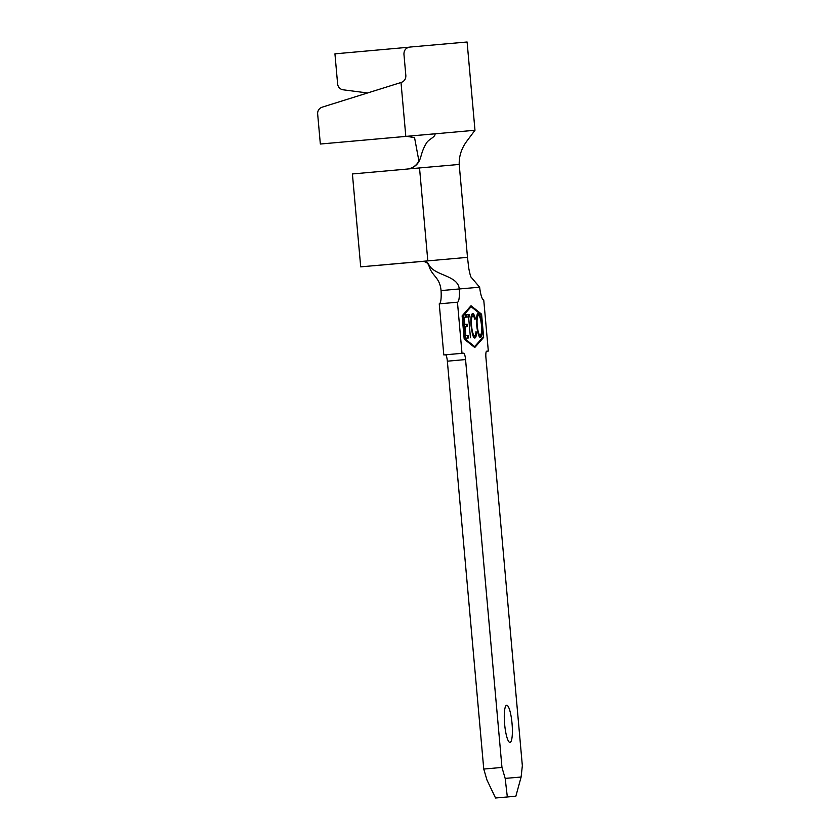 <?xml version="1.0" encoding="UTF-8"?>
<svg xmlns="http://www.w3.org/2000/svg" width="840" height="840" viewBox="0 0 840 840"><rect width="100%" height="100%" fill="white"/><g stroke="black" fill="none" stroke-linecap="round" stroke-linejoin="round"><path stroke-width="1.26" d="M504.63 724.143A18.659 3.717 -95.1 0 1 506.678 705.243A18.659 3.717 -95.1 0 1 512.043 723.502A18.659 3.717 -95.1 0 1 509.995 742.403A18.659 3.717 -95.1 0 1 504.63 724.143M420.399 158.056L421.092 155.852L420.399 158.056C418.404 164.367 414.046 168.032 407.327 169.05L352.411 173.953L360.707 266.858L422.541 261.345L360.707 266.858M468.122 316.974L466.988 317.069L466.778 314.685L469.507 314.454L469.718 316.838L468.594 316.932L470.453 337.774L468.594 316.932M476.731 325.637C476.217 317.971 476.711 313.793 478.212 313.1C479.829 313.373 481.068 317.363 481.95 325.08C482.444 332.745 481.94 336.893 480.428 337.522C478.842 337.207 477.603 333.249 476.731 325.637M472.647 313.582C473.519 313.446 474.38 315 475.23 318.255L474.968 319.683C474.254 317.111 473.55 315.871 472.846 315.966C471.587 316.386 471.156 319.736 471.555 326.004C472.28 332.304 473.308 335.506 474.632 335.622C475.325 335.548 475.786 334.205 476.028 331.601L476.543 332.945C476.28 336.273 475.703 337.964 474.831 337.995C474.044 338.173 473.245 336.882 472.437 334.11L471.072 325.889C470.579 318.161 471.104 314.066 472.647 313.582M465.581 338.195L463.544 315.294L462.378 316.617L464.31 338.3L474.673 346.594L483.399 336.661L481.467 314.979L471.104 306.684L463.848 314.937L466.358 314.717L466.578 317.1L464.195 317.31L464.835 324.45L467.208 324.25L467.429 326.634L465.045 326.834L465.843 335.769L468.227 335.57L468.437 337.953L465.581 338.195M463.544 315.294L462.137 315.935M471.104 306.684L470.201 306.757L462.945 315.021L463.848 314.937M495.548 798L486.969 780.024L483.756 769.062L447.353 361.19A6.531 1.302 84.9 0 0 445.473 354.806L443.804 354.942L439.247 303.849L457.475 302.211A14.921 2.972 -95.1 0 0 459.26 288.96L479.64 287.207A14.921 2.972 -95.1 0 0 483.745 299.964L488.324 351.057L486.654 351.204A6.531 1.302 -95.1 0 0 485.94 357.819L522.344 765.692L521.115 777.032L515.855 796.215L495.548 798L515.855 796.215M439.278 303.839A14.921 2.972 84.9 0 0 441.053 290.588L459.26 288.96C458.02 275.111 434.543 275.877 428.957 264.894L429.093 266.196C428.075 263.067 425.765 261.471 422.153 261.387M474.757 347.54L483.651 337.418L481.582 314.192L471.019 305.739L462.126 315.861L464.195 339.087L474.757 347.54M507.329 796.95L505.176 778.397L501.963 767.435L465.56 359.562L447.353 361.19M505.176 778.397L521.115 777.032M445.473 354.806L463.68 353.178L462.011 353.315L457.454 302.221M463.68 353.178A6.531 1.302 -95.1 0 1 465.56 359.562M443.804 354.942L462.011 353.315M486.602 351.215L488.324 351.057M483.756 769.062L501.963 767.435M441.053 290.588C439.845 277.064 432.033 276.35 429.093 266.196M471.177 277.252L479.64 287.207M422.541 261.345L422.552 261.345C425.429 261.24 427.56 262.427 428.957 264.894M422.782 261.366L373.926 265.734L422.909 261.366M480.68 314.349L470.61 306.212M480.669 314.276L481.582 314.192M474.264 347.151L482.738 337.418M482.748 337.502L483.651 337.418M465.843 335.769L467.313 335.643L467.523 338.026M464.835 324.45L466.305 324.334L466.515 326.707M462.945 315.021L465.455 314.8L465.665 317.184M464.195 339.014L473.76 346.679L474.673 346.594M477.792 313.31L479.43 316.312M478.38 334.541L480.197 335.139C481.446 334.698 481.877 331.359 481.467 325.112L481.95 325.08M481.005 334.257L479.966 337.397M481.467 325.112C480.753 318.948 479.745 315.735 478.443 315.483L476.742 316.522M476.731 325.626L477.204 325.584C477.918 331.716 478.916 334.897 480.197 335.139M478.443 315.483C477.215 316.008 476.805 319.379 477.204 325.584M472.206 313.772L473.897 316.817M474.558 318.318L475.23 318.255M471.082 317.048L472.846 315.966M472.647 334.856L474.632 335.622M475.86 333.007L476.543 332.945M475.482 334.625L474.358 337.89M466.778 314.685L469.507 314.454M468.594 314.528L468.815 316.911M465.455 314.8L466.358 314.717M466.305 324.334L467.208 324.25M467.313 335.643L468.227 335.57M406.969 169.092C412.346 168.42 416.325 165.743 418.919 161.038L414.55 137.603L406.613 136.332L435.026 133.791C435.55 137.172 428.631 139.146 426.52 142.989C424.179 146.685 422.373 150.98 421.092 155.852M474.978 130.263L320.344 144.028L317.656 113.967A6.531 6.489 -94.7 0 1 322.193 107.163L401.289 82.425C404.397 81.218 405.909 78.95 405.846 75.611L403.935 54.149C403.977 50.138 405.972 47.775 409.92 47.061L467.103 42L474.978 130.263L467.04 140.879C461.612 148.06 458.997 155.915 459.207 164.451L467.492 257.355L422.552 261.345M408.177 168.945L459.186 164.451M320.344 144.028L406.613 136.332M367.553 92.967L343.119 89.796A6.531 6.258 -95 0 1 337.617 83.885L334.94 53.844L408.944 47.218M427.812 260.873L419.528 167.958M405.815 136.395L401.006 82.509M467.492 257.355L468.72 268.002C469.854 274.082 470.768 277.294 471.461 277.651"/></g></svg>
